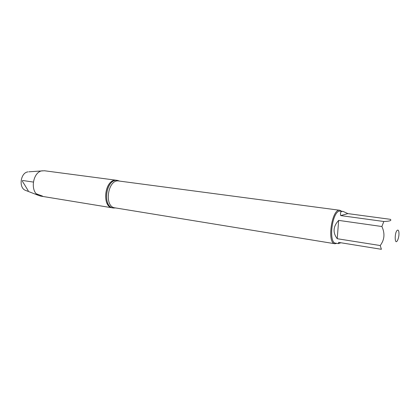 <?xml version="1.0" encoding="UTF-8"?>
<svg xmlns="http://www.w3.org/2000/svg" width="420" height="420" viewBox="0 0 420 420"><rect width="100%" height="100%" fill="white"/><g stroke="black" fill="none" stroke-linecap="round" stroke-linejoin="round"><path stroke-width="0.63" d="M115.626 207.947L113.395 208.005C101.918 206.923 106.176 178.117 117.474 180.401L119.595 181.104M28.891 171.806L44.431 170.756L116.571 180.28C105.268 177.996 101.015 206.777 112.497 207.858C101.866 206.966 104.396 180.569 115.175 180.264L117.474 180.401M397.682 240.083L397.688 240.077C398.774 237.473 399.173 234.77 398.885 231.961C398.648 230.559 398.207 229.955 397.567 230.144C394.301 231.525 394.511 246.624 397.682 240.083M347.886 213.612L343.024 211.391L341.87 211.433C340.573 211.801 340.19 213.187 340.72 215.591L347.886 213.612L390.311 219.319C391.955 220.542 389.797 221.267 383.833 221.503L381.88 226.517C385.108 233.447 384.552 239.789 380.216 245.532L381.392 249.302L338.62 242.398L338.399 243.632L340.882 242.76M338.399 243.632L335.654 243.185C328.33 242.996 331.931 212.158 339.433 211.108L343.024 211.391M381.88 226.517L338.656 220.39C333.076 226.464 332.598 232.575 337.229 238.723L380.216 245.532M340.72 215.591L383.833 221.503M336.788 243.369L334.903 243.747C326.65 243.39 331.847 208.241 339.854 210.284L341.544 211.192M337.229 238.723L338.656 220.39M42.394 170.783C32.671 171.617 29.673 191.877 38.745 195.489L40.682 196.103L113.395 208.005M28.009 171.875C20.617 172.515 18.396 187.53 25.289 190.281L26.108 190.601M33.317 182.065L22.979 180.537C21.063 180.264 24.334 183.934 25.184 185.777L28.256 190.796M36.493 193.862L42.635 196.145M339.854 210.284L118.829 180.999C107.877 178.778 103.735 206.782 114.865 207.827L334.903 243.747M25.289 190.281L38.745 195.489"/></g></svg>
